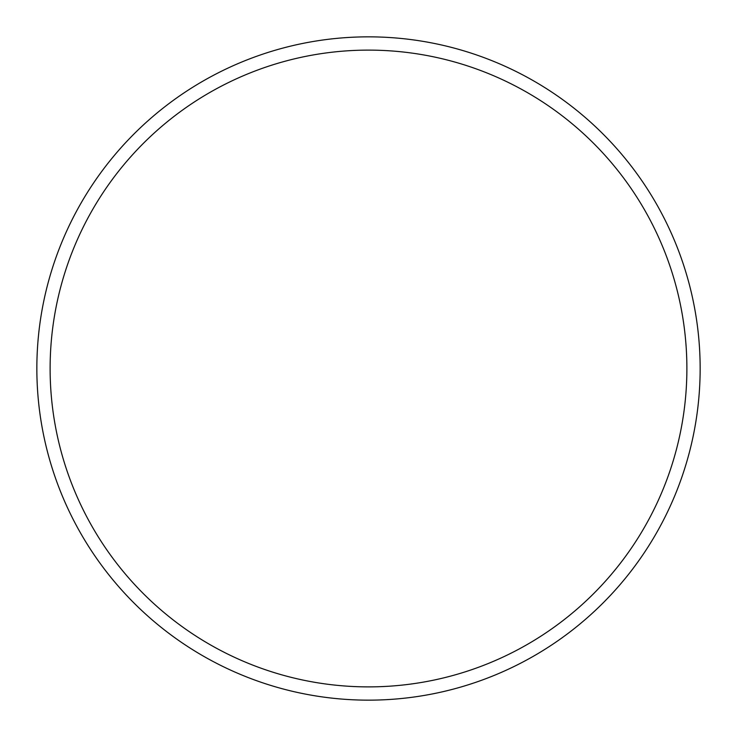 <?xml version="1.0" encoding="UTF-8"?>
<svg xmlns="http://www.w3.org/2000/svg" width="737" height="737" viewBox="0 0 737 737"><rect width="100%" height="100%" fill="white"/><g stroke="black" fill="none" stroke-linecap="round" stroke-linejoin="round"><path stroke-width="1.11" d="M50.116 368.5A318.384 318.384 0 0 0 368.5 686.884A318.384 318.384 0 0 0 686.884 368.5A318.384 318.384 0 0 0 368.5 50.116A318.384 318.384 0 0 0 50.116 368.5M36.85 368.5A331.65 331.65 0 0 0 368.5 700.15A331.65 331.65 0 0 0 700.15 368.5A331.65 331.65 0 0 0 368.5 36.85A331.65 331.65 0 0 0 36.85 368.5A331.65 331.65 0 0 1 368.5 36.85A331.65 331.65 0 0 1 700.15 368.5"/></g></svg>
